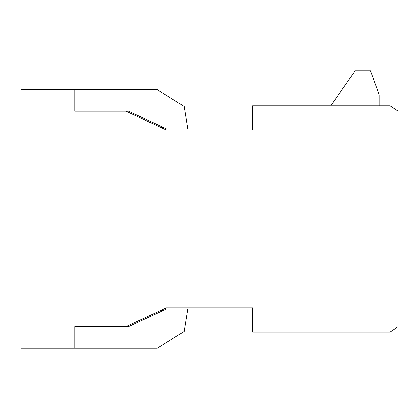<?xml version="1.0" encoding="UTF-8"?>
<svg xmlns="http://www.w3.org/2000/svg" width="419" height="419" viewBox="0 0 419 419"><rect width="100%" height="100%" fill="white"/><g stroke="black" fill="none" stroke-linecap="round" stroke-linejoin="round"><path stroke-width="0.63" d="M389.969 332.058L252.599 332.058L252.599 307.813L252.599 332.058L389.969 332.058L389.969 105.798L252.599 105.798L389.969 105.798L398.05 111.187L398.05 326.668L389.969 332.058L398.05 326.668L398.05 111.187L389.969 105.798L389.969 332.058M157.245 348.22L20.95 348.22L20.95 89.635L157.245 89.635L20.95 89.635L20.95 348.22L74.823 348.22L74.823 326.668L125.967 326.668L166.401 307.813L252.599 307.813L166.401 307.813L125.967 326.668L128.518 326.668L74.823 326.668L74.823 348.22L157.245 348.22L184.182 331.387L157.245 348.22M252.599 130.042L252.599 105.798L252.599 130.042L166.401 130.042L125.967 111.187L74.823 111.187L74.823 89.635L74.823 111.187L128.518 111.187L125.967 111.187L166.401 130.042L252.599 130.042M184.182 331.387L187.78 308.892L166.642 308.892L128.518 326.668L166.642 308.892L187.78 308.892L184.182 331.387M128.518 111.187L166.642 128.963L187.78 128.963L184.182 106.468L157.245 89.635L184.182 106.468L187.78 128.963L166.642 128.963L128.518 111.187M379.195 94.736L379.195 105.798L379.195 94.736L370.475 70.78L355.228 70.78L330.711 105.798L355.228 70.78L370.475 70.78L379.195 94.736M163.174 310.51L160.629 310.51L163.174 310.51M163.174 127.345L160.629 127.345L163.174 127.345"/></g></svg>
